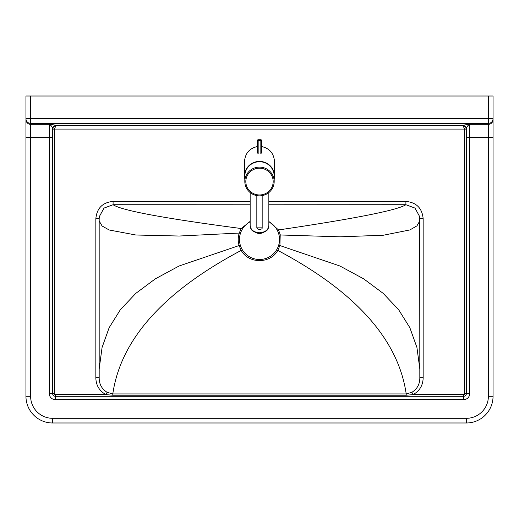 <?xml version="1.0" encoding="UTF-8"?>
<svg xmlns="http://www.w3.org/2000/svg" width="519" height="519" viewBox="0 0 519 519"><rect width="100%" height="100%" fill="white"/><g stroke="black" fill="none" stroke-linecap="round" stroke-linejoin="round"><path stroke-width="0.78" d="M30.621 96.015L25.95 96.015L25.95 396.295A26.69 26.69 0 0 0 52.64 422.985L466.36 422.985A26.69 26.69 0 0 0 493.05 396.295L493.05 96.015L30.621 96.015L30.621 123.379L488.379 123.379L488.379 118.728L493.05 118.728L493.05 396.295L488.379 396.295A22.019 22.019 0 0 1 466.36 418.314L52.64 418.314A22.019 22.019 0 0 1 30.621 396.295L30.621 137.613L25.95 137.613L25.95 118.728L488.379 118.728L488.379 96.015M250.158 221.353L241.244 228.535L239.207 233.07C237.936 237.267 237.897 241.413 239.09 245.506L241.225 250.392C248.582 263.996 270.418 263.996 277.775 250.392L279.91 245.506L280.228 234.646L278.528 229.943L268.842 221.451M95.84 377.657L99.181 377.657L99.174 218.733L95.84 218.733L95.84 377.657C95.976 385.319 99.363 390.976 105.993 394.628L107.089 392.293C101.75 388.952 99.11 384.079 99.174 377.657L99.168 218.733L99.337 216.598L104.008 208.08L113.084 204.726L250.158 204.778M268.842 204.778L405.903 204.72L405.903 201.398L268.842 201.456M242.308 249.736L241.225 250.392C163.517 291.613 120.713 339.458 112.798 393.927L112.798 395.231L406.202 395.231L406.202 393.927L112.798 393.927L107.089 392.293M99.181 377.657L99.187 378.293L99.174 377.657M242.328 229.19L241.244 228.535C164.276 218.415 121.556 210.48 113.084 204.726L113.09 201.404C102.6 202.423 96.852 208.197 95.84 218.733M99.337 216.598L99.174 218.733M277.399 230.514L278.528 229.943C354.821 218.668 397.282 210.26 405.903 204.72L415.018 208.1L419.67 216.637L419.819 218.72L423.16 218.72C422.174 208.216 416.426 202.442 405.903 201.398M419.696 216.838L419.826 377.657C419.89 384.073 417.257 388.952 411.911 392.293L413.007 394.628C419.644 390.969 423.024 385.312 423.16 377.657L419.819 377.657M419.826 218.72L419.826 377.657M52.653 128.939L54.32 129.088L55.981 125.767C54.093 126.013 52.99 127.071 52.653 128.939L54.307 129.237L54.307 393.623A0.999 0.999 0 0 0 55.312 394.628L105.993 394.628L112.798 395.231M406.202 395.231L413.007 394.628L463.688 394.628L463.688 396.295L55.312 396.295A2.666 2.666 0 0 1 52.64 393.623L52.64 128.861A3.335 3.322 0 0 1 55.981 125.54C55.312 125.073 53.087 124.664 49.305 124.32C51.193 125.345 52.309 126.863 52.64 128.861M411.911 392.293L406.202 393.927C398.294 339.458 355.483 291.613 277.775 250.392L276.692 249.736M54.307 129.237A1.674 1.667 -90 0 1 54.32 129.088L464.68 129.088A1.674 1.667 -90 0 1 464.693 129.237L466.347 128.939C466.01 127.071 464.907 126.013 463.019 125.767L464.68 129.088L466.347 128.939M493.05 118.728A4.671 4.652 0 0 1 488.379 123.379L488.379 124.32L469.695 124.32C467.807 125.345 466.691 126.863 466.36 128.861A3.335 3.322 -0 0 0 463.019 125.54L55.981 125.54M52.64 129.237L52.64 137.613L49.305 137.613L49.305 393.623A6.007 6.007 0 0 0 55.312 399.63L463.688 399.63A6.007 6.007 0 0 0 469.695 393.623L469.695 137.613L488.379 137.613L488.379 396.295M466.36 128.861L466.36 393.623A2.666 2.666 0 0 1 463.688 396.295L463.688 399.63M54.307 393.623L52.64 393.623A2.666 2.666 0 0 0 55.312 396.295L55.312 399.63M250.158 221.775A20.02 20.02 0 0 0 256.276 259.241A20.02 20.02 0 0 0 268.842 221.775M259.5 167.118A14.681 14.37 180 0 0 244.819 181.481A14.681 14.37 180 0 0 259.5 195.851A14.681 14.37 180 0 0 274.181 181.481A14.681 14.37 180 0 0 259.5 167.118M274.181 181.481L274.181 176.11A14.681 14.37 180 0 0 259.5 161.74A14.681 14.37 180 0 0 244.819 176.11L244.819 181.481M244.819 179.191A15.012 14.694 -0 0 1 259.5 161.415A15.012 14.694 -0 0 1 274.181 179.191M257.495 146.527C249.477 148.285 245.137 153.319 244.488 161.623L244.488 176.11M274.512 176.11L274.512 161.623C273.863 153.319 269.523 148.285 261.505 146.527M259.5 232.752C253.836 232.317 250.722 229.93 250.158 225.583L250.158 225.583C250.82 227.478 249.529 231.701 259.5 233.219C269.465 231.701 268.18 227.478 268.842 225.583L268.842 225.583C268.278 229.93 265.164 232.317 259.5 232.752M257.495 140.5L257.495 153.124M261.505 140.5L261.505 152.463M261.505 153.124L261.505 140.396A0.668 0.668 0 0 0 260.836 139.728A0.668 0.662 180 0 1 261.505 140.396L260.836 140.37L260.836 153.786M250.158 201.456L113.09 201.404M423.16 377.657L423.16 218.72M99.181 368.912L102.081 347.438L109.146 327.697L120.382 309.681L135.79 293.391L155.363 278.826L179.1 265.994L240.297 245.143M419.819 368.918L416.919 347.445L409.854 327.697L398.618 309.681L383.217 293.391L363.644 278.826L339.9 265.994L278.703 245.143M464.693 129.237L464.693 393.623A0.999 0.999 0 0 1 463.688 394.628M240.414 233.453L239.207 233.07L179.198 236.028L135.855 235.003L109.185 229.995L102.094 225.992L99.174 220.997M419.819 220.886L416.932 225.875L409.887 229.936L383.307 235.243L340.088 236.813L278.995 234.932M25.95 118.728A4.671 4.652 -0 0 0 30.621 123.379L30.621 124.32A4.671 4.652 180 0 1 25.95 119.668M493.05 119.668A4.671 4.652 180 0 1 488.379 124.32L488.379 137.613L493.05 137.613M49.305 124.32L30.621 124.32L30.621 137.613L49.305 137.613L49.305 124.32M466.36 137.613L469.695 137.613L469.695 124.32C465.913 124.664 463.688 125.073 463.019 125.54M25.95 396.295L30.621 396.295M52.64 422.985L52.64 418.314M466.36 418.314L466.36 422.985M49.305 393.623L52.64 393.623M469.695 393.623L464.693 393.623M55.312 394.628L55.312 396.295M259.5 168.188A13.682 13.39 -0 0 1 271.346 188.274A13.682 13.39 -0 0 1 247.654 188.274A13.682 13.39 -0 0 1 259.5 168.188M262.166 227.847L256.834 227.847L258.339 229.184C261.038 229.469 262.316 229.022 262.166 227.847L262.166 195.618M257.495 140.396A0.668 0.662 180 0 1 258.164 139.741L258.164 139.741A0.668 0.668 0 0 0 257.495 140.396L258.164 140.37L258.164 139.728L260.836 139.728L260.836 140.37L258.164 140.37L258.164 153.786M260.836 139.741L258.164 139.741M262.919 232.687A6.676 5.164 180 0 1 255.776 232.59M256.834 195.618L256.834 227.847M250.158 192.568L250.158 225.583M268.842 192.568L268.842 225.583M263.594 232.447L259.292 233.589L255.14 232.343"/></g></svg>
